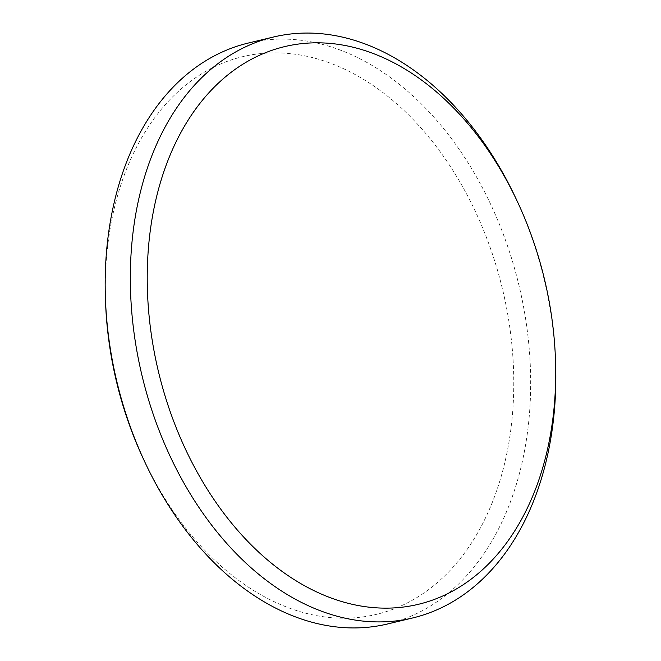 <?xml version="1.0" encoding="UTF-8"?>
<svg xmlns="http://www.w3.org/2000/svg" width="661" height="661" viewBox="0 0 661 661"><rect width="100%" height="100%" fill="white"/><g stroke="black" fill="none" stroke-linecap="round" stroke-linejoin="round"><path stroke-width="0.5" stroke-dasharray="3.31 2.48" d="M105.504 300.805A286.742 198.465 -103.5 0 1 115.741 202.456A286.742 198.465 -103.5 0 1 374.027 86.145A286.742 198.465 -103.5 0 1 503.327 468.591A286.742 198.465 -103.5 0 1 340.002 618.134A286.742 198.465 -103.5 0 1 143.387 458.924M387.511 623.984A298.689 206.736 76.5 0 0 519.786 472.128A298.689 206.736 76.5 0 0 467.459 161.846A298.689 206.736 76.5 0 0 248.329 43.039M516.15 198.944A298.689 206.736 -103.5 0 1 555.612 363.649"/><path stroke-width="0.99" d="M273.489 37.016L248.329 43.039A298.689 206.736 76.5 0 0 116.055 194.896A298.689 206.736 76.5 0 0 105.388 297.351A298.689 206.736 76.5 0 0 144.85 462.056A298.689 206.736 76.5 0 0 387.511 623.984L412.671 617.961A298.689 206.736 -103.5 0 1 193.541 499.154A298.689 206.736 -103.5 0 1 141.214 188.872A298.689 206.736 -103.5 0 1 273.489 37.016A298.689 206.736 -103.5 0 1 516.15 198.944L517.613 202.076A286.742 198.465 76.5 0 0 320.998 42.866A286.742 198.465 76.5 0 0 157.673 192.409A286.742 198.465 76.5 0 0 286.973 574.855A286.742 198.465 76.5 0 0 545.259 458.544A286.742 198.465 76.5 0 0 555.496 360.195A286.742 198.465 76.5 0 0 517.613 202.076M555.496 360.195L555.612 363.649A298.689 206.736 -103.5 0 1 544.945 466.104A298.689 206.736 -103.5 0 1 412.671 617.961M144.85 462.056L143.387 458.924A286.742 198.465 -103.5 0 1 105.504 300.805L105.388 297.351"/></g></svg>
